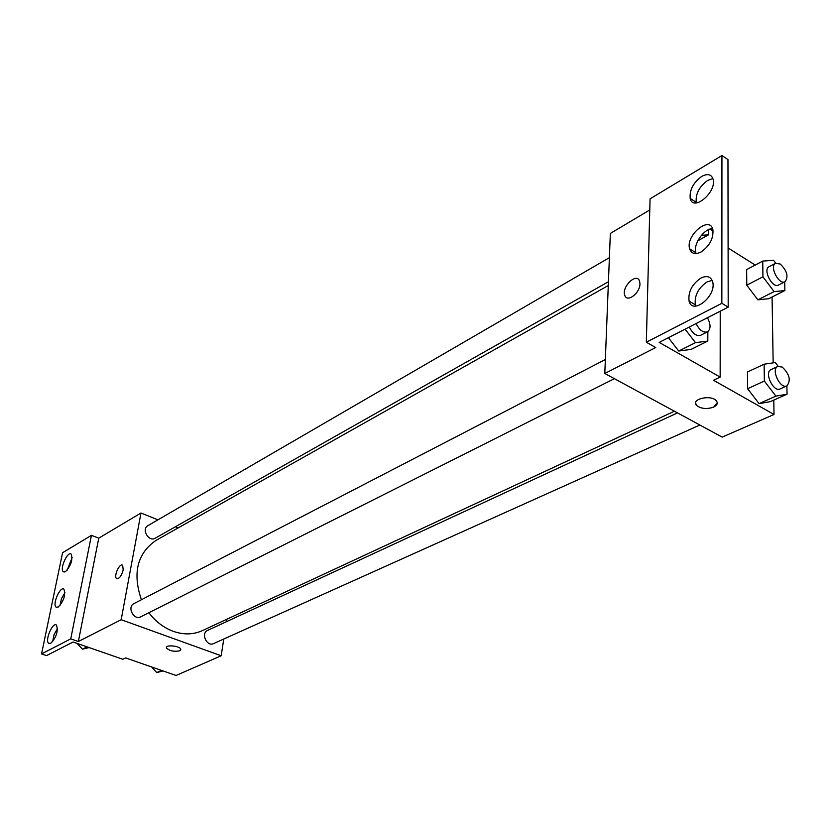 <?xml version="1.0" encoding="UTF-8"?>
<svg xmlns="http://www.w3.org/2000/svg" width="831" height="831" viewBox="0 0 831 831"><rect width="100%" height="100%" fill="white"/><g stroke="black" fill="none" stroke-linecap="round" stroke-linejoin="round"><path stroke-width="1.25" d="M223.757 639.018L221.191 655.773L176.079 675.468L125.626 657.934L122.822 659.263L73.097 642.02L46.536 655.597L41.55 653.914L70.749 638.862L78.363 641.511L98.764 538.156L91.441 535.33L70.749 638.862M41.55 653.914L62.585 552.719L91.441 535.33M221.191 655.773L121.17 619.708L140.969 513.018L98.764 538.156M140.969 513.018L157.942 519.832M175.32 526.812L178.125 527.934M609.393 257.662L147.887 525.67C141.156 529.202 148.791 542.279 155.2 538.197L608.437 281.719M226.78 619.282L226.406 621.702M605.352 359.511L133.978 603.586C126.738 606.952 133.812 620.747 140.761 616.799L614.379 378.666M677.494 412.893L207.605 630.407C200.614 633.274 206.836 647.048 213.577 643.599L699.847 425.015M148.863 612.727C155.636 621.598 163.759 627.8 173.232 631.331C183.661 634.957 193.384 634.707 202.432 630.594L674.419 411.22M156.145 540.316L155.906 540.451C137.208 553.488 132.378 573.255 141.415 599.743M123.196 569.921C121.368 576.236 119.134 579.093 116.517 578.511C113.442 576.122 119.903 562.327 122.666 565.371L123.196 569.921M121.17 619.708L78.363 641.511M166.418 647.463L166.449 647.9C169.472 650.933 173.908 651.899 179.745 650.787C173.908 651.899 169.472 650.943 166.439 647.91C165.12 644.399 180.13 645.832 180.774 649.271L179.745 650.798L180.805 649.717M122.261 565.111C119.165 563.543 113.67 576.361 116.517 578.521L116.911 578.76M65.441 571.676C70.936 565.797 72.879 559.98 71.258 554.204C67.82 550.496 59.448 568.871 63.27 571.707L65.441 571.676M50.701 643.339C56.415 637.304 58.357 631.238 56.518 625.13C52.81 621.505 44.594 640.597 48.686 643.319L50.701 643.339M58.149 607.108C63.758 601.156 65.701 595.214 63.966 589.272C60.403 585.606 52.104 604.334 56.061 607.118L58.149 607.108M72.131 557.591L67.218 570.108M57.536 628.454L54.036 634.707L52.623 641.698M64.922 592.628L61.463 598.704L59.998 605.508M773.775 400.095L774.014 414.492L722.17 437.116L604.802 373.472L610.349 233.438L649.769 209.952M639.953 283.901C640.067 293.25 626.938 303.014 624.777 295.306C621.318 286.861 636.91 271.966 639.6 281.242L639.953 283.901C640.067 293.25 626.948 303.024 624.787 295.306C621.318 286.861 636.91 271.966 639.61 281.242M774.014 414.492L713.497 380.245L720.155 377.097L659.201 342.414L728.195 307.138L721.848 303.315L646.331 342.227L655.732 347.545L604.802 373.472M728.195 307.138L727.966 159.573L721.942 155.532L650.06 198.827L646.331 342.227M713.123 231.008L710.058 229.065M728.101 247.991L755.213 265.068M759.087 403.637L770.254 401.664L759.087 403.637L747.599 388.731L759.087 403.637L775.905 396.127L764.354 381.055L764.125 364.207L775.323 362.534L778.2 366.305M747.474 371.997L747.599 388.731L747.474 371.997L764.125 364.207M757.872 299.835L768.675 298.724L757.872 299.835L746.778 285.189L757.872 299.835L774.097 291.608L762.941 276.806L762.733 261.1L773.557 260.29L775.77 263.23M746.654 269.587L746.778 285.189L746.654 269.587L762.733 261.1M772.072 297.01L773.162 362.856M713.642 407.117C706.703 409.423 701 408.842 696.523 405.362C690.395 399.16 710.983 394.289 716.291 400.75C718.14 403.149 717.257 405.268 713.642 407.117M695.589 403.118L696.523 405.351C701 408.831 706.703 409.413 713.642 407.107L717.267 403.014M721.848 303.315L721.942 155.532M701.052 252.001C709.674 245.934 713.621 238.476 712.884 229.636C709.819 215.032 685.305 235.526 689.647 248.833C691.392 253.767 695.194 254.826 701.052 252.001M700.845 278.094C691.953 284.285 688.026 291.951 689.076 301.092C692.368 315.635 716.914 295.815 712.645 281.813C710.796 276.515 706.859 275.279 700.845 278.094M701.644 176.452C693.231 182.716 689.418 190.039 690.197 198.432C692.929 212.092 716.821 192.376 713.112 179.288C711.419 174.25 707.597 173.305 701.644 176.452M720.155 377.097L720.228 311.21M678.74 351.025L691.07 349.404L678.74 351.025L668.394 337.708L678.74 351.025L695.495 342.652L685.076 329.18M712.551 228.587C703.909 228.587 693.023 244.283 695.807 252.645L696.118 253.58M712.157 280.4L707.098 281.906C698.196 288.056 694.28 295.701 695.35 304.821L695.827 306.088M712.905 178.582L707.68 180.4C699.255 186.622 695.454 193.935 696.253 202.317L696.43 202.92M784.693 281.906L784.869 290.559L774.097 291.608M775.572 263.323L769.049 266.73C762.526 269.597 772.446 288.762 778.533 285.033L785.087 281.699C788.702 276.609 787.071 270.709 780.205 264.019L775.572 263.323C769.059 266.18 779.011 285.417 785.087 281.699M762.941 276.806L746.778 285.189M784.869 290.559L768.675 298.724M786.874 385.896L787.05 394.195L775.905 396.127M777.774 366.471L771.012 369.598C763.876 372.34 773.422 392.575 780.132 388.929L786.936 385.864C791.112 380.369 789.543 374.106 782.22 367.063L777.774 366.471C770.649 369.203 780.236 389.51 786.936 385.864M764.354 381.055L747.599 388.731M787.05 394.195L770.254 401.664M708.407 229.72L708.376 234.893L701.457 235.266M708.376 234.893L697.78 240.824M707.856 331.631L707.804 341.074L695.495 342.652M689.304 327.019C692.701 333.667 696.503 336.42 700.71 335.257L707.493 331.849C710.889 329.097 710.879 324.391 707.451 317.743M707.804 341.074L691.07 349.404M696.077 323.56C699.484 330.239 703.286 333.002 707.493 331.849M163.063 670.939L156.716 672.58L151.595 666.95M161.557 670.42L156.716 672.58M89.104 647.578L82.404 649.167L77.117 643.423M87.026 646.85L82.404 649.167M57.007 607.451L56.061 607.118M49.621 643.641L48.686 643.319M64.226 572.06L63.27 571.707M608.292 285.521L155.906 540.451M696.253 202.317L690.197 198.432M695.35 304.821L689.076 301.092M695.807 252.645L689.647 248.833"/></g></svg>
